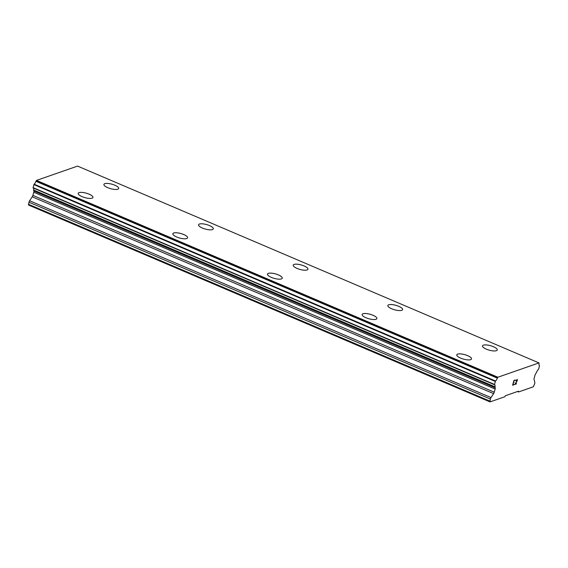 <?xml version="1.0" encoding="UTF-8"?>
<svg xmlns="http://www.w3.org/2000/svg" width="568" height="568" viewBox="0 0 568 568"><rect width="100%" height="100%" fill="white"/><g stroke="black" fill="none" stroke-linecap="round" stroke-linejoin="round"><path stroke-width="0.85" d="M103.916 184.394A7.661 2.329 -164.5 0 1 114.828 185.204A7.661 2.329 -164.5 0 1 118.677 188.484A7.661 2.329 -164.5 0 1 107.757 187.667A7.661 2.329 -164.5 0 1 103.916 184.394A7.661 2.329 -164.5 0 1 114.828 185.218A7.661 2.329 -164.5 0 1 118.669 188.491M198.559 224.772A7.661 2.329 -164.5 0 1 209.471 225.588A7.661 2.329 -164.5 0 1 213.312 228.861A7.661 2.329 -164.5 0 1 202.4 228.045A7.661 2.329 -164.5 0 1 198.559 224.765A7.661 2.329 -164.5 0 1 209.471 225.581A7.661 2.329 -164.5 0 1 213.319 228.854M293.202 265.135A7.661 2.329 -164.5 0 1 304.121 265.952A7.661 2.329 -164.5 0 1 307.962 269.239A7.661 2.329 -164.5 0 1 297.05 268.416A7.661 2.329 -164.5 0 1 293.202 265.135A7.661 2.329 -164.5 0 1 304.114 265.966A7.661 2.329 -164.5 0 1 307.962 269.232M387.845 305.506A7.661 2.329 -164.5 0 1 398.764 306.322A7.661 2.329 -164.5 0 1 402.605 309.61A7.661 2.329 -164.5 0 1 391.693 308.786A7.661 2.329 -164.5 0 1 387.845 305.506A7.661 2.329 -164.5 0 1 398.757 306.337A7.661 2.329 -164.5 0 1 402.605 309.603M482.495 345.884A7.661 2.329 -164.5 0 1 493.407 346.7A7.661 2.329 -164.5 0 1 497.248 349.973A7.661 2.329 -164.5 0 1 486.336 349.157A7.661 2.329 -164.5 0 1 482.495 345.884A7.661 2.329 -164.5 0 1 493.4 346.707A7.661 2.329 -164.5 0 1 497.248 349.98M78.199 193.354A7.661 2.329 -164.5 0 1 89.112 194.178A7.661 2.329 -164.5 0 1 92.96 197.451A7.661 2.329 -164.5 0 1 82.04 196.627A7.661 2.329 -164.5 0 1 78.199 193.347A7.661 2.329 -164.5 0 1 89.112 194.164A7.661 2.329 -164.5 0 1 92.96 197.444M172.842 233.725A7.661 2.329 -164.5 0 1 183.762 234.534A7.661 2.329 -164.5 0 1 187.603 237.822A7.661 2.329 -164.5 0 1 176.691 236.998A7.661 2.329 -164.5 0 1 172.842 233.725A7.661 2.329 -164.5 0 1 183.755 234.549A7.661 2.329 -164.5 0 1 187.603 237.814M267.485 274.096A7.661 2.329 -164.5 0 1 278.405 274.912A7.661 2.329 -164.5 0 1 282.246 278.192A7.661 2.329 -164.5 0 1 271.334 277.376A7.661 2.329 -164.5 0 1 267.485 274.096A7.661 2.329 -164.5 0 1 278.398 274.919A7.661 2.329 -164.5 0 1 282.246 278.185M373.041 315.297A7.661 2.329 -164.5 0 1 376.889 318.57A7.661 2.329 -164.5 0 1 365.977 317.746A7.661 2.329 -164.5 0 1 362.135 314.466A7.661 2.329 -164.5 0 1 373.041 315.297M362.135 314.466A7.661 2.329 -164.5 0 1 373.048 315.283A7.661 2.329 -164.5 0 1 376.889 318.563M456.779 354.844A7.661 2.329 -164.5 0 1 467.691 355.667A7.661 2.329 -164.5 0 1 471.532 358.94A7.661 2.329 -164.5 0 1 460.62 358.117A7.661 2.329 -164.5 0 1 456.779 354.837A7.661 2.329 -164.5 0 1 467.691 355.653A7.661 2.329 -164.5 0 1 471.532 358.933M513.99 380.723L513.465 382.633L513.983 380.723L515.212 380.297L513.983 380.723M513.465 382.633L514.125 382.399M513.373 382.946L512.847 384.848L513.365 382.946M512.847 384.848L514.068 384.43M513.99 384.742L512.599 385.225L513.919 380.468L515.297 379.985M512.599 385.218L513.983 384.735M515.929 380.851L517.185 379.325M517.398 380.091L517.27 380.56L517.391 380.084M517.27 380.56L517.029 381.057L517.263 380.56M517.029 381.057L516.433 382.065L517.022 381.05M516.44 382.065L515.226 384.025L516.433 382.065M515.226 384.025L516.525 383.57M514.807 384.451L516.44 383.883L514.8 384.458L517.114 380.581L517.086 379.644L516.156 380.532L517.079 379.644M493.613 393.638A2.087 0.802 -66.9 0 0 494.266 392.183L495.14 389.045A2.087 0.802 -66.9 0 0 495.218 387.795L494.984 386.822A3.287 1.257 -66.9 0 0 494.65 384.763A3.287 1.257 -66.9 0 0 494.451 384.728L495.481 381A3.287 1.257 -66.9 0 0 497.32 378.125L497.88 377.23L538.961 362.916L539.082 363.577A3.287 1.257 -66.9 0 0 539.423 365.607A3.287 1.257 -66.9 0 0 539.557 365.643L538.514 369.377A3.287 1.257 -66.9 0 0 536.582 372.324L535.702 373.694A2.087 0.802 -66.9 0 0 535.035 375.143L534.161 378.288A2.087 0.802 -66.9 0 0 534.062 379.545L534.808 382.321A2.087 0.802 -66.9 0 1 534.708 383.585L533.352 386.808L518.563 391.963L518.435 391.196L505.435 395.726L504.81 396.755L490.021 401.903L490.354 399.034A2.087 0.802 -66.9 0 1 491.008 397.579L493.613 393.638L32.22 196.819L29.621 200.76A2.087 0.802 113.1 0 0 28.961 202.215L28.627 205.084L490.021 401.903M33.434 188.072A3.287 1.257 -66.9 0 1 33.597 190.003L33.831 190.983A2.087 0.802 -66.9 0 1 33.746 192.225L32.88 195.364A2.087 0.802 -66.9 0 1 32.22 196.819M538.961 362.916L77.575 166.097L36.487 180.411L35.933 181.313A3.287 1.257 -66.9 0 1 34.087 184.188L33.043 187.901L494.409 384.706M518.563 391.963L517.519 391.515M497.88 377.23L36.487 180.411M497.32 378.125L35.933 181.313M494.969 386.957L33.583 190.145M495.14 389.045L33.746 192.225M489.786 401.058L28.4 204.246M497.426 377.912L36.04 181.1M495.481 381L34.087 184.188M495.239 381.398L33.853 184.579M494.401 384.422L33.015 187.61M494.984 386.822L33.597 190.003M495.218 387.795L33.831 190.983M494.266 392.183L32.88 195.364M491.008 397.579L29.621 200.76M490.354 399.034L28.961 202.215M494.43 384.721L33.043 187.901"/></g></svg>
